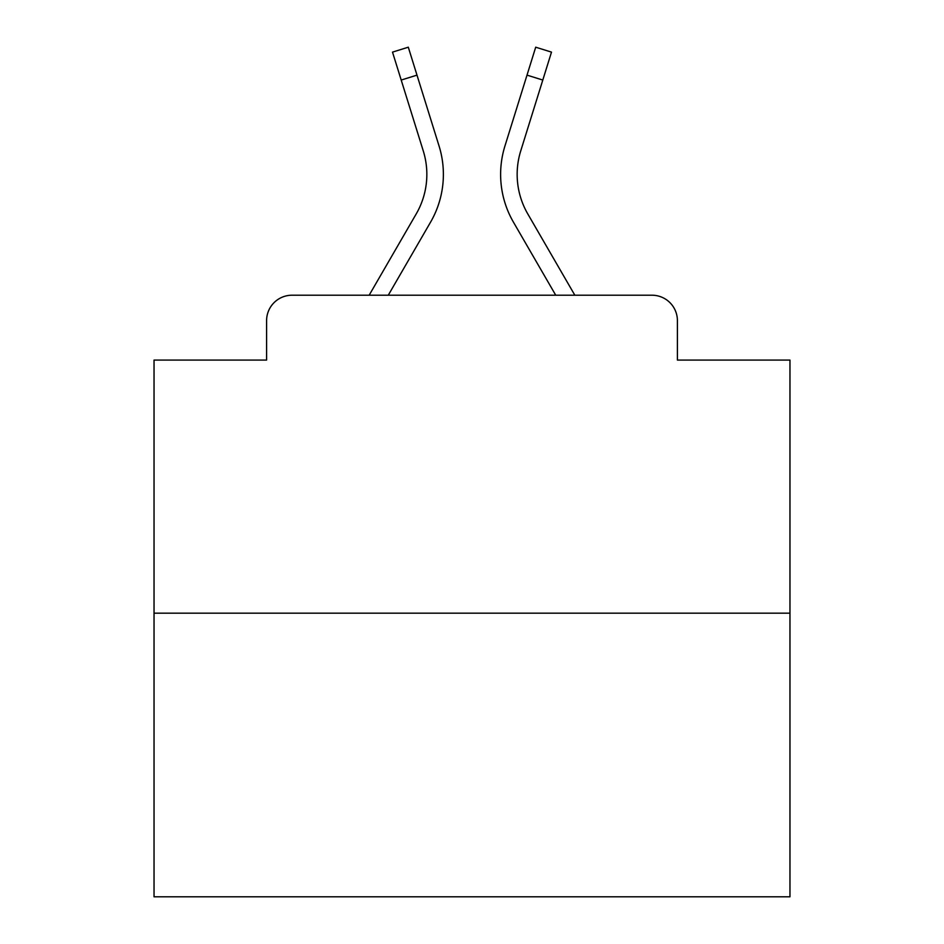 <?xml version="1.0" encoding="UTF-8"?>
<svg xmlns="http://www.w3.org/2000/svg" width="944" height="944" viewBox="0 0 944 944"><rect width="100%" height="100%" fill="white"/><g stroke="black" fill="none" stroke-linecap="round" stroke-linejoin="round"><path stroke-width="1.42" d="M266.597 320.653L266.597 360.077L266.597 320.653A25.441 25.441 0 0 1 292.038 295.212L369.163 295.212L416.233 213.899A78.859 78.859 0 0 0 423.278 150.946L392.503 52.121L408.292 47.2L439.066 146.025A95.391 95.391 0 0 1 430.547 222.182L388.267 295.212M789.963 613.175L154.037 613.175L154.037 896.8L789.963 896.8L789.963 360.077L677.403 360.077L677.403 320.653A25.441 25.441 0 0 0 651.962 295.212L292.038 295.212M154.037 613.175L154.037 360.077L266.597 360.077M542.788 80.051L527.012 75.131L535.708 47.2L551.497 52.121L520.722 150.946A78.859 78.859 0 0 0 527.767 213.899A78.859 78.859 0 0 1 520.722 150.946A78.859 78.859 0 0 0 527.767 213.899A78.859 78.859 0 0 1 520.722 150.946A78.859 78.859 0 0 0 527.767 213.899A78.859 78.859 0 0 1 520.722 150.946A78.859 78.859 0 0 0 527.767 213.899A78.859 78.859 0 0 1 520.722 150.946A78.859 78.859 0 0 0 527.767 213.899A78.859 78.859 0 0 1 520.722 150.946A78.859 78.859 0 0 0 527.767 213.899A78.859 78.859 0 0 1 520.722 150.946A78.859 78.859 0 0 0 527.767 213.899A78.859 78.859 0 0 1 520.722 150.946A78.859 78.859 0 0 0 527.767 213.899A78.859 78.859 0 0 1 520.722 150.946A78.859 78.859 0 0 0 527.767 213.899A78.859 78.859 0 0 1 520.722 150.946A78.859 78.859 0 0 0 527.767 213.899A78.859 78.859 0 0 1 520.722 150.946A78.859 78.859 0 0 0 527.767 213.899A78.859 78.859 0 0 1 520.722 150.946A78.859 78.859 0 0 0 527.767 213.899A78.859 78.859 0 0 1 520.722 150.946A78.859 78.859 0 0 0 527.767 213.899A78.859 78.859 0 0 1 520.722 150.946A78.859 78.859 0 0 0 527.767 213.899A78.859 78.859 0 0 1 520.722 150.946A78.859 78.859 0 0 0 527.767 213.899A78.859 78.859 0 0 1 520.722 150.946A78.859 78.859 0 0 0 527.767 213.899A78.859 78.859 0 0 1 520.722 150.946A78.859 78.859 0 0 0 527.767 213.899L574.837 295.212L651.962 295.212M677.403 360.077L677.403 320.653M527.012 75.131L504.934 146.025A95.391 95.391 0 0 0 513.453 222.182L555.733 295.212M416.988 75.131L439.066 146.025L416.988 75.131L439.066 146.025L416.988 75.131L439.066 146.025L416.988 75.131L439.066 146.025L416.988 75.131L439.066 146.025L416.988 75.131L439.066 146.025L416.988 75.131L439.066 146.025L416.988 75.131L439.066 146.025L416.988 75.131L439.066 146.025L416.988 75.131L439.066 146.025L416.988 75.131L439.066 146.025L416.988 75.131L439.066 146.025L416.988 75.131L439.066 146.025L416.988 75.131L439.066 146.025L416.988 75.131L439.066 146.025L416.988 75.131L439.066 146.025L416.988 75.131L401.212 80.051M416.233 213.899A78.859 78.859 0 0 0 423.278 150.946"/></g></svg>
